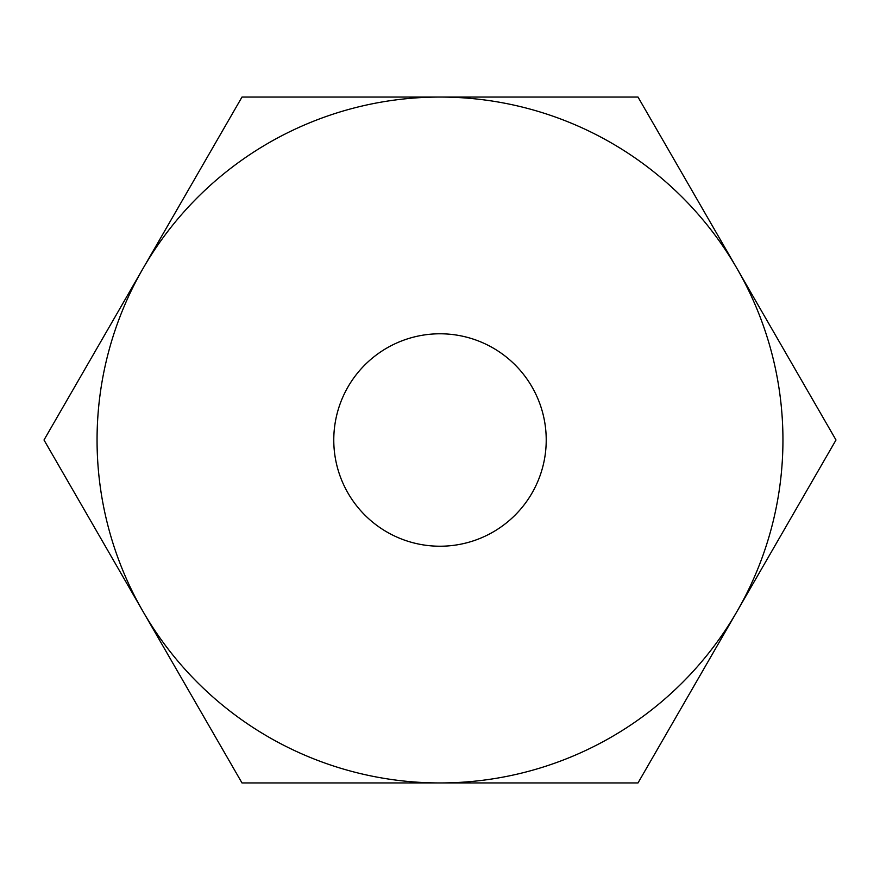 <?xml version="1.0" encoding="UTF-8"?>
<svg xmlns="http://www.w3.org/2000/svg" width="880" height="880" viewBox="0 0 880 880"><rect width="100%" height="100%" fill="white"/><g stroke="black" fill="none" stroke-linecap="round" stroke-linejoin="round"><path stroke-width="1.32" d="M440 333.784A106.216 106.216 0 0 1 531.993 493.108A106.216 106.216 0 0 1 348.007 493.108A106.216 106.216 0 0 1 440 333.784M44 440L143 268.532A342.947 342.947 0 0 0 143 611.468L44 440M242 97.053L440 97.053A342.947 342.947 0 0 0 143 268.532L242 97.053M638 97.053L737 268.532A342.947 342.947 0 0 0 440 97.053L638 97.053M737 268.532L836 440L737 611.468A342.947 342.947 0 0 0 737 268.532M737 611.468L638 782.947L440 782.947A342.947 342.947 0 0 0 737 611.468M440 782.947L242 782.947L143 611.468A342.947 342.947 0 0 0 440 782.947"/></g></svg>
